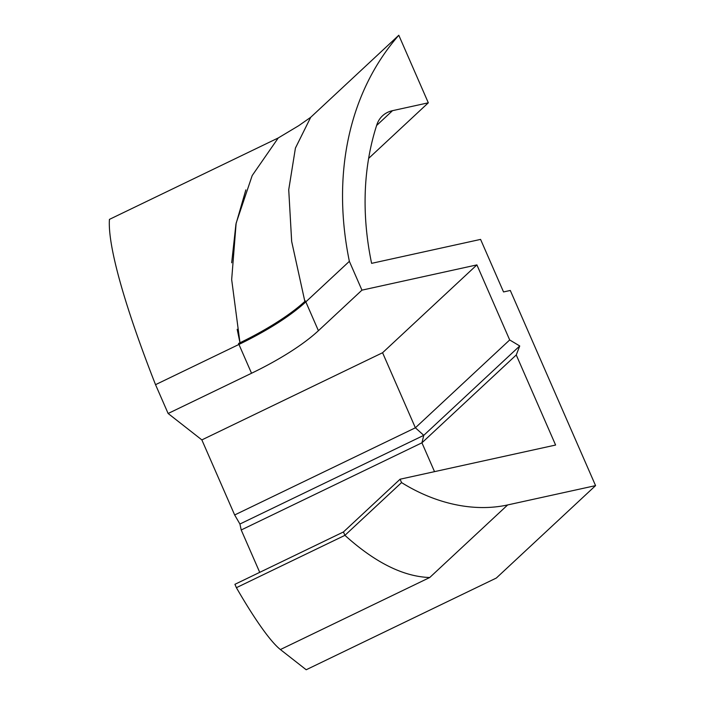 <?xml version="1.0" encoding="UTF-8"?>
<svg xmlns="http://www.w3.org/2000/svg" width="705" height="705" viewBox="0 0 705 705"><rect width="100%" height="100%" fill="white"/><g stroke="black" fill="none" stroke-linecap="round" stroke-linejoin="round"><path stroke-width="1.06" d="M277.268 139L278.246 137.96L109.434 219.378A349.645 47.517 -115.8 0 0 155.532 384.674A349.645 47.517 -115.8 0 1 109.434 219.378L278.246 137.96L298.708 125.693L310.702 117.303L295.413 148.129L288.724 189.821L291.685 241.551L304.851 301.44L291.65 241.366L288.733 189.663L295.43 148.041L310.702 117.303L398.801 35.25A349.645 269.698 47 0 0 349.363 261.335L305.159 302.498C289.799 316.325 268.156 330.099 240.22 343.829L238.951 344.437L240.22 343.829L238.951 344.437L251.535 373.253A118.889 31.372 156.4 0 0 318.413 330.698L305.829 301.881L349.363 261.335L361.947 290.152L318.413 330.698L305.406 300.92A118.889 31.372 -23.6 0 1 238.528 343.476L238.951 344.437L155.532 384.674L168.125 413.491L155.532 384.674L238.951 344.437L251.535 373.253L168.125 413.491L201.859 439.902L168.125 413.491L251.535 373.253A118.889 31.372 156.4 0 0 318.413 330.698L361.947 290.152L476.897 264.895L382.577 352.738L201.859 439.902L234.659 514.967L239.92 524.026L241.216 529.975L259.722 572.345L241.216 529.975L421.934 442.81L241.216 529.975L239.92 524.026L423.775 435.337L239.92 524.026L234.659 514.967L415.377 427.794L234.659 514.967L201.859 439.902L382.577 352.738L415.377 427.794L423.775 435.337L421.934 442.81L434.527 471.645L421.934 442.81L516.254 354.967L555.602 445.04L400.079 479.215L343.441 531.967L234.924 584.313L236.395 587.688A152.862 20.771 -115.8 0 0 280.396 649.552L306.199 669.75L280.396 649.552L429.724 577.518L280.396 649.552A152.862 20.771 -115.8 0 1 236.395 587.688L344.921 535.342L236.395 587.688L234.924 584.313L343.441 531.967L344.921 535.342C375.113 562.59 403.383 576.655 429.724 577.518L507.662 504.939L595.566 485.622L496.329 578.038L306.199 669.75L496.329 578.038L595.566 485.622L510.297 290.46L503.537 291.94L480.581 239.4L371.606 263.353A324.168 250.046 -133 0 1 376.805 124.882A33.972 26.2 -133 0 1 382.489 115.84A33.972 26.2 -133 0 1 392.518 110.667L376.611 125.49L392.518 110.667L428.314 102.807L398.801 35.25A349.645 269.698 47 0 0 349.363 261.335L361.947 290.152L476.897 264.895L509.689 339.951L415.377 427.794L382.577 352.738L476.897 264.895L509.689 339.951L519.735 345.97L423.775 435.337L415.377 427.794L509.689 339.951L519.735 345.97L516.254 354.967L421.934 442.81L423.775 435.337L519.735 345.97L516.254 354.967L555.602 445.04L400.079 479.215L401.559 482.59L344.921 535.342L343.441 531.967L400.079 479.215L401.559 482.59A152.862 117.911 47 0 0 507.662 504.939L429.724 577.518C403.383 576.655 375.113 562.59 344.921 535.342L401.559 482.59A152.862 117.911 47 0 0 507.662 504.939L595.566 485.622L510.297 290.46L503.537 291.94L480.581 239.4L371.606 263.353A324.168 250.046 -133 0 1 376.805 124.882A33.972 26.2 -133 0 1 392.518 110.667L428.314 102.807L368.644 158.387L428.314 102.807L398.801 35.25L310.702 117.303L298.708 125.693L278.246 137.96L252.187 175.563L236.14 223.15L231.672 279.577L239.982 342.771L237.18 329.297M245.842 189.874L235.928 224.208L231.681 262.798"/></g></svg>
